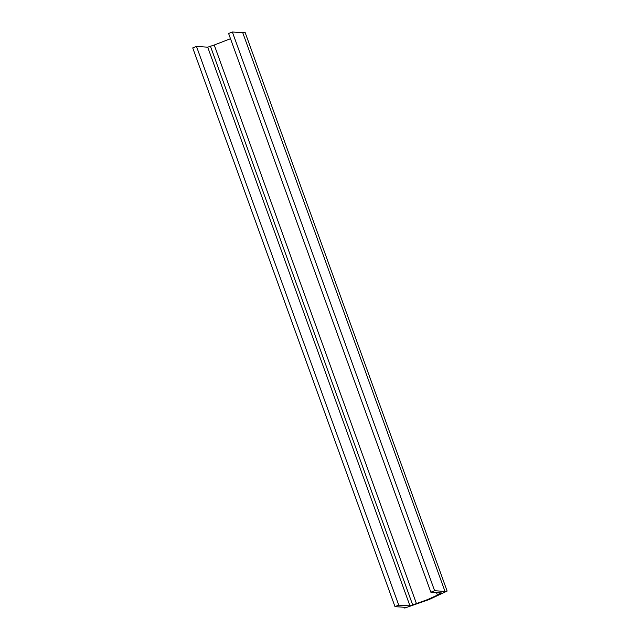 <?xml version="1.0" encoding="UTF-8"?>
<svg xmlns="http://www.w3.org/2000/svg" width="640" height="640" viewBox="0 0 640 640"><rect width="100%" height="100%" fill="white"/><g stroke="black" fill="none" stroke-linecap="round" stroke-linejoin="round"><path stroke-width="0.96" d="M430.864 592.224L434.608 590.72L445 591.44L447.128 591.08L428.848 599.648L405.352 607.856L404.312 608L405.368 607.352L394.984 606.632L398.728 605.128L409.976 605.904L427.624 599.568L442.104 593.008L430.864 592.224L228.608 33.504L232.36 32L434.608 590.72M232.36 32L242.744 32.72L445 591.44M245.016 32.168L447.128 591.08M242.744 32.72L244.872 32.368M394.984 606.632L192.728 47.912L196.48 46.408L207.72 47.192L214.24 45.016L416.488 603.736M210.4 46.112L412.648 604.832M438.96 592.784L439.424 594.08M437.488 595.304L436.512 592.616M196.48 46.408L398.728 605.128M207.72 47.192L409.976 605.904M214.24 45.016L230.496 38.712M404.312 608L404.04 607.256"/></g></svg>
